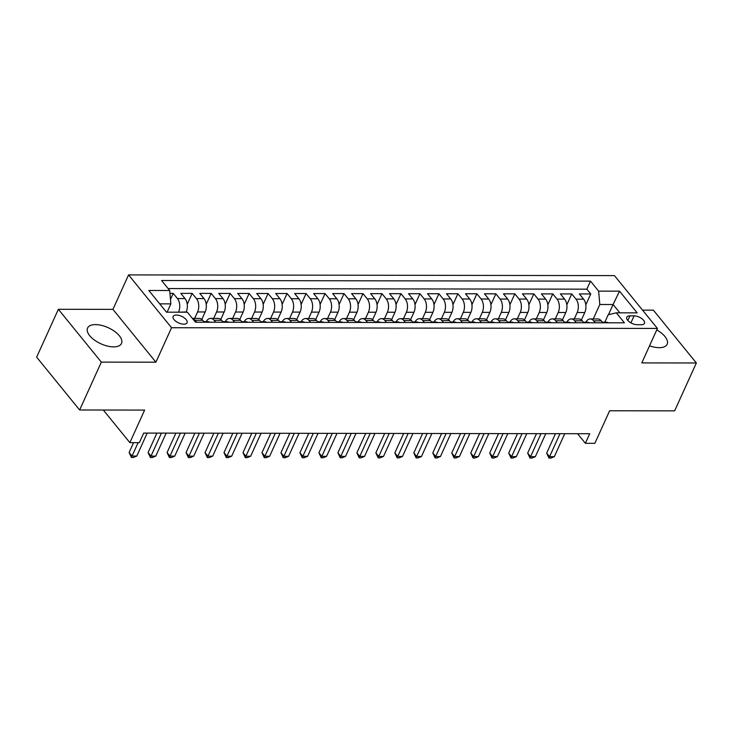 <?xml version="1.0" encoding="UTF-8"?>
<svg xmlns="http://www.w3.org/2000/svg" width="733" height="733" viewBox="0 0 733 733"><rect width="100%" height="100%" fill="white"/><g stroke="black" fill="none" stroke-linecap="round" stroke-linejoin="round"><path stroke-width="1.1" d="M113.588 346.874A18.627 8.842 24.4 0 0 121.495 343.438A18.627 8.842 24.4 0 0 114.568 331.371A18.627 8.842 24.4 0 0 95.464 324.6A18.627 8.842 24.4 0 0 87.557 328.045A18.627 8.842 24.4 0 0 94.484 340.103A18.627 8.842 24.4 0 0 113.588 346.874M649.548 345.802A18.627 8.842 24.4 0 0 659.251 347.671A18.627 8.842 24.4 0 0 667.158 344.235A18.627 8.842 24.4 0 0 656.731 329.951M183.818 324.178A7.642 3.628 24.4 0 0 187.071 322.767A7.642 3.628 24.4 0 0 184.221 317.82A7.642 3.628 24.4 0 0 176.387 315.043A7.642 3.628 24.4 0 0 173.144 316.454A7.642 3.628 24.4 0 0 175.984 321.402A7.642 3.628 24.4 0 0 183.818 324.178M58.365 309.289L36.65 357.163L79.622 409.994L101.337 362.12L155.909 362.194L171.54 327.724L128.568 274.902L112.937 309.372L58.365 309.289L101.337 362.12M171.54 327.724L657.419 328.439L614.446 275.608L128.568 274.902M657.419 328.439L641.787 362.908L696.35 362.982L653.378 310.16L642.539 310.141M696.35 362.982L674.635 410.865L609.627 410.764L594.857 443.318L585.374 443.309L589.717 433.734L143.695 433.084L139.352 442.659L129.86 442.64L144.63 410.086L79.622 409.994M581.406 319.945L584.769 312.524A9.556 5.8 -89.9 0 0 583.605 299.156L579.363 293.942L590.752 293.96L585.804 304.855M574.269 318.928L577.183 312.515A9.556 5.8 -89.9 0 0 576.01 299.146L571.767 293.933L566.829 304.827M571.767 293.933L560.379 293.915L564.621 299.128A9.556 5.8 -89.9 0 1 565.794 312.496L562.431 319.918M543.446 319.89L546.809 312.469A9.556 5.8 -89.9 0 0 545.645 299.101L541.403 293.887L552.792 293.906L547.844 304.8M524.471 319.863L527.833 312.441A9.556 5.8 -89.9 0 0 526.66 299.073L522.427 293.86L533.807 293.878L528.869 304.772M505.486 319.835L508.858 312.414A9.556 5.8 -89.9 0 0 507.685 299.046L503.443 293.832L514.832 293.851L509.884 304.745M486.51 319.808L489.873 312.386A9.556 5.8 -89.9 0 0 488.7 299.018L484.467 293.805L495.856 293.823L490.908 304.717M467.526 319.78L470.898 312.359A9.556 5.8 -89.9 0 0 469.725 298.991L465.482 293.777L476.871 293.796L471.933 304.69M448.55 319.753L451.913 312.331A9.556 5.8 -89.9 0 0 450.74 298.963L446.507 293.75L457.896 293.768L452.948 304.662M429.565 319.725L432.937 312.304A9.556 5.8 -89.9 0 0 431.764 298.936L427.522 293.722L438.911 293.741L433.973 304.635M410.59 319.698L413.953 312.276A9.556 5.8 -89.9 0 0 412.789 298.908L408.547 293.695L419.936 293.713L414.988 304.607M391.614 319.67L394.977 312.249A9.556 5.8 -89.9 0 0 393.804 298.881L389.562 293.667L400.951 293.686L396.012 304.58M372.63 319.643L375.992 312.221A9.556 5.8 -89.9 0 0 374.829 298.853L370.586 293.64L381.975 293.658L377.028 304.552M353.654 319.615L357.017 312.194A9.556 5.8 -89.9 0 0 355.844 298.826L351.611 293.612L362.991 293.631L358.052 304.525M334.669 319.588L338.041 312.166A9.556 5.8 -89.9 0 0 336.868 298.798L332.626 293.585L344.015 293.603L339.067 304.497M315.694 319.561L319.057 312.139A9.556 5.8 -89.9 0 0 317.884 298.771L313.651 293.557L325.04 293.576L320.092 304.47M296.709 319.533L300.081 312.111A9.556 5.8 -89.9 0 0 298.908 298.743L294.666 293.53L306.055 293.548L301.116 304.442M277.734 319.506L281.096 312.084A9.556 5.8 -89.9 0 0 279.924 298.716L275.69 293.502L287.079 293.521L282.132 304.415M258.749 319.478L262.121 312.056A9.556 5.8 -89.9 0 0 260.948 298.688L256.706 293.475L268.095 293.493L263.156 304.387M239.773 319.451L243.136 312.029A9.556 5.8 -89.9 0 0 241.972 298.661L237.73 293.447L249.119 293.466L244.171 304.36M220.798 319.423L224.161 312.001A9.556 5.8 -89.9 0 0 222.988 298.633L218.746 293.42L230.135 293.438L225.196 304.332M201.813 319.396L205.176 311.974A9.556 5.8 -89.9 0 0 204.012 298.606L199.77 293.392L211.159 293.411L206.211 304.305M186.081 312.203L186.2 311.946A9.556 5.8 -89.9 0 0 185.028 298.578L180.794 293.365L192.174 293.383L187.236 304.277M634.1 315.85L629.931 315.85A7.403 3.509 24.4 0 0 626.788 317.215A7.403 3.509 24.4 0 0 629.537 322.007A7.403 3.509 24.4 0 0 637.133 324.701L641.302 324.71A7.403 3.509 24.4 0 0 644.444 323.335A7.403 3.509 24.4 0 0 641.696 318.543A7.403 3.509 24.4 0 0 634.1 315.85L630.911 322.886M608.472 314.704L613.09 304.525L599.805 304.497L598.641 291.129L590.505 281.133L161.572 280.51L169.699 290.506L148.817 290.47L166.473 312.176L187.355 312.203L195.482 322.199L624.424 322.822L616.288 312.835L608.17 314.778L604.789 322.236M598.641 291.129L619.513 291.157L637.169 312.863L616.288 312.835M178.495 312.194L186.2 311.946M194.676 318.379L197.589 311.965L205.176 311.974M213.66 318.406L216.565 311.992L224.161 312.001M232.636 318.434L235.55 312.02L243.136 312.029M251.621 318.461L254.525 312.047L262.121 312.056M270.596 318.489L273.51 312.075L281.096 312.084M289.581 318.516L292.485 312.102L300.081 312.111M308.556 318.543L311.47 312.13L319.057 312.139M327.532 318.571L330.446 312.157L338.041 312.166M346.517 318.598L349.421 312.185L357.017 312.194M365.492 318.626L368.406 312.212L375.992 312.221M384.477 318.653L387.381 312.24L394.977 312.249M403.452 318.681L406.366 312.267L413.953 312.276M422.437 318.708L425.342 312.295L432.937 312.304M441.413 318.736L444.326 312.322L451.913 312.331M460.397 318.763L463.302 312.35L470.898 312.359M479.373 318.791L482.287 312.377L489.873 312.386M498.348 318.818L501.262 312.405L508.858 312.414M517.333 318.846L520.238 312.432L527.833 312.441M536.309 318.873L539.222 312.46L546.809 312.469M555.293 318.901L558.198 312.487L565.794 312.496M590.752 293.96L586.858 289.178L168.123 288.564M178.605 311.937A9.556 5.8 90.1 0 0 177.441 298.56L173.199 293.356L169.946 293.347M192.174 293.383L196.417 298.588A9.556 5.8 90.1 0 1 197.589 311.965M211.159 293.411L215.401 298.615A9.556 5.8 90.1 0 1 216.565 311.992M230.135 293.438L234.377 298.643A9.556 5.8 90.1 0 1 235.55 312.02M249.119 293.466L253.352 298.67A9.556 5.8 90.1 0 1 254.525 312.047M268.095 293.493L272.337 298.707A9.556 5.8 90.1 0 1 273.51 312.075M287.079 293.521L291.313 298.734A9.556 5.8 90.1 0 1 292.485 312.102M306.055 293.548L310.297 298.762A9.556 5.8 90.1 0 1 311.47 312.13M325.04 293.576L329.273 298.789A9.556 5.8 90.1 0 1 330.446 312.157M344.015 293.603L348.257 298.817A9.556 5.8 90.1 0 1 349.421 312.185M362.991 293.631L367.233 298.844A9.556 5.8 90.1 0 1 368.406 312.212M381.975 293.658L386.218 298.872A9.556 5.8 90.1 0 1 387.381 312.24M400.951 293.686L405.193 298.899A9.556 5.8 90.1 0 1 406.366 312.267M419.936 293.713L424.169 298.927A9.556 5.8 90.1 0 1 425.342 312.295M438.911 293.741L443.153 298.954A9.556 5.8 90.1 0 1 444.326 312.322M457.896 293.768L462.129 298.982A9.556 5.8 90.1 0 1 463.302 312.35M476.871 293.796L481.114 299.009A9.556 5.8 90.1 0 1 482.287 312.377M495.856 293.823L500.089 299.037A9.556 5.8 90.1 0 1 501.262 312.405M514.832 293.851L519.074 299.064A9.556 5.8 90.1 0 1 520.238 312.432M533.807 293.878L538.049 299.091A9.556 5.8 90.1 0 1 539.222 312.46M552.792 293.906L557.034 299.119A9.556 5.8 90.1 0 1 558.198 312.487M595.242 322.786L593.666 320.843A9.556 5.8 -89.9 0 0 590.202 318.956A9.556 5.8 -89.9 0 0 585.832 322.208M602.828 322.795L601.252 320.862A9.556 5.8 -89.9 0 0 597.798 318.965L590.202 318.956M583.853 322.767L582.277 320.834A9.556 5.8 -89.9 0 0 578.813 318.937L571.227 318.928A9.556 5.8 90.1 0 1 574.681 320.816L576.257 322.758M564.868 322.74L563.292 320.807A9.556 5.8 -89.9 0 0 559.838 318.91L552.242 318.901A9.556 5.8 90.1 0 1 555.706 320.788L557.282 322.731M545.893 322.712L544.317 320.779A9.556 5.8 -89.9 0 0 540.853 318.882L533.267 318.873A9.556 5.8 90.1 0 1 536.721 320.761L538.297 322.703M526.908 322.685L525.332 320.752A9.556 5.8 -89.9 0 0 521.878 318.855L514.282 318.846A9.556 5.8 90.1 0 1 517.745 320.733L519.321 322.676M507.932 322.657L506.356 320.724A9.556 5.8 -89.9 0 0 502.893 318.828L495.306 318.818A9.556 5.8 90.1 0 1 498.761 320.706L500.337 322.648M488.957 322.63L487.381 320.697A9.556 5.8 -89.9 0 0 483.917 318.8L476.322 318.791A9.556 5.8 90.1 0 1 479.785 320.678L481.361 322.621M469.972 322.602L468.396 320.669A9.556 5.8 -89.9 0 0 464.933 318.773L457.346 318.763A9.556 5.8 90.1 0 1 460.81 320.651L462.376 322.593M450.997 322.575L449.421 320.633A9.556 5.8 -89.9 0 0 445.957 318.745L438.361 318.727A9.556 5.8 90.1 0 1 441.825 320.623L443.401 322.566M432.012 322.547L430.436 320.605A9.556 5.8 -89.9 0 0 426.982 318.718L419.386 318.699A9.556 5.8 90.1 0 1 422.849 320.596L424.425 322.538M413.036 322.52L411.46 320.578A9.556 5.8 -89.9 0 0 407.997 318.69L400.41 318.672A9.556 5.8 90.1 0 1 403.865 320.568L405.441 322.511M394.052 322.493L392.476 320.55A9.556 5.8 -89.9 0 0 389.021 318.663L381.426 318.644A9.556 5.8 90.1 0 1 384.889 320.541L386.465 322.483M375.076 322.465L373.5 320.523A9.556 5.8 -89.9 0 0 370.037 318.635L362.45 318.617A9.556 5.8 90.1 0 1 365.904 320.513L367.48 322.456M356.091 322.438L354.515 320.495A9.556 5.8 -89.9 0 0 351.061 318.608L343.465 318.589A9.556 5.8 90.1 0 1 346.929 320.486L348.505 322.428M337.116 322.41L335.54 320.468A9.556 5.8 -89.9 0 0 332.076 318.58L324.49 318.562A9.556 5.8 90.1 0 1 327.944 320.458L329.52 322.401M318.14 322.383L316.564 320.44A9.556 5.8 -89.9 0 0 313.101 318.553L305.505 318.534A9.556 5.8 90.1 0 1 308.969 320.431L310.545 322.364M299.156 322.355L297.58 320.413A9.556 5.8 -89.9 0 0 294.116 318.525L286.53 318.507A9.556 5.8 90.1 0 1 289.993 320.403L291.56 322.337M280.18 322.328L278.604 320.385A9.556 5.8 -89.9 0 0 275.141 318.498L267.545 318.479A9.556 5.8 90.1 0 1 271.008 320.376L272.584 322.309M261.195 322.3L259.619 320.358A9.556 5.8 -89.9 0 0 256.165 318.461L248.569 318.452A9.556 5.8 90.1 0 1 252.033 320.348L253.609 322.282M242.22 322.273L240.644 320.33A9.556 5.8 -89.9 0 0 237.18 318.434L229.594 318.424A9.556 5.8 90.1 0 1 233.048 320.321L234.624 322.254M223.235 322.245L221.659 320.303A9.556 5.8 -89.9 0 0 218.205 318.406L210.609 318.397A9.556 5.8 90.1 0 1 214.073 320.294L215.649 322.227M204.26 322.218L202.684 320.275A9.556 5.8 -89.9 0 0 199.22 318.379L192.367 318.369M192.44 318.47A9.556 5.8 90.1 0 1 195.088 320.266L196.664 322.199M593.254 318.956L599.805 304.497M103.326 410.031L129.86 442.64M577.567 433.716L585.374 443.309M619.861 312.835L613.09 304.525L619.513 291.157M167.106 312.176L170.871 303.874L159.712 303.856M586.858 289.178L590.505 281.133M173.199 293.356L170.477 299.357M566.856 322.181A9.556 5.8 90.1 0 1 571.227 318.928M547.872 322.154A9.556 5.8 90.1 0 1 552.242 318.901M528.896 322.117A9.556 5.8 90.1 0 1 533.267 318.873M509.911 322.089A9.556 5.8 90.1 0 1 514.282 318.846M490.936 322.062A9.556 5.8 90.1 0 1 495.306 318.818M471.96 322.034A9.556 5.8 90.1 0 1 476.322 318.791M452.976 322.007A9.556 5.8 90.1 0 1 457.346 318.763M434 321.979A9.556 5.8 90.1 0 1 438.361 318.727M415.015 321.952A9.556 5.8 90.1 0 1 419.386 318.699M396.04 321.924A9.556 5.8 90.1 0 1 400.41 318.672M377.055 321.897A9.556 5.8 90.1 0 1 381.426 318.644M358.08 321.869A9.556 5.8 90.1 0 1 362.45 318.617M339.095 321.842A9.556 5.8 90.1 0 1 343.465 318.589M320.119 321.814A9.556 5.8 90.1 0 1 324.49 318.562M301.144 321.787A9.556 5.8 90.1 0 1 305.505 318.534M282.159 321.76A9.556 5.8 90.1 0 1 286.53 318.507M263.184 321.732A9.556 5.8 90.1 0 1 267.545 318.479M244.199 321.705A9.556 5.8 90.1 0 1 248.569 318.452M225.223 321.677A9.556 5.8 90.1 0 1 229.594 318.424M206.239 321.65A9.556 5.8 90.1 0 1 210.609 318.397M169.699 290.506L170.871 303.874M155.909 362.194L112.937 309.372M608.262 322.804A6.331 3.839 -89.9 0 0 606.677 322.236L603.067 322.227A6.331 3.839 -89.9 0 0 602.444 322.318M555.477 433.679L546.671 453.104L549.576 456.677L560.003 433.689M554.313 456.686L550.895 458.098L548.999 458.098L549.576 456.677L554.313 456.686L564.749 433.698M604.56 322.795L604.322 322.575A6.331 3.839 -89.9 0 0 603.067 322.227M548.999 458.098L546.671 453.104M589.286 322.777A6.331 3.839 -89.9 0 0 587.701 322.208L584.091 322.199A6.331 3.839 -89.9 0 0 583.459 322.291M536.501 433.652L527.687 453.076L530.591 456.65L541.018 433.661M535.337 456.659L531.911 458.07L530.014 458.07L530.591 456.65L535.337 456.659L545.764 433.67M585.585 322.767L585.346 322.547A6.331 3.839 -89.9 0 0 584.091 322.199M530.014 458.07L527.687 453.076M570.301 322.749A6.331 3.839 -89.9 0 0 568.716 322.181L565.106 322.172A6.331 3.839 -89.9 0 0 564.483 322.263M517.516 433.624L508.711 453.049L511.616 456.622L522.043 433.634M516.362 456.632L512.935 458.043L511.038 458.043L511.616 456.622L516.362 456.632L526.789 433.643M566.609 322.74L566.371 322.52A6.331 3.839 -89.9 0 0 565.106 322.172M511.038 458.043L508.711 453.049M551.326 322.722A6.331 3.839 -89.9 0 0 549.741 322.154L546.131 322.144A6.331 3.839 -89.9 0 0 545.499 322.236M498.541 433.597L489.726 453.021L492.631 456.595L503.058 433.606M497.377 456.604L493.95 458.015L492.054 458.015L492.631 456.595L497.377 456.604L507.804 433.615M547.624 322.712L547.386 322.493A6.331 3.839 -89.9 0 0 546.131 322.144M492.054 458.015L489.726 453.021M532.341 322.694A6.331 3.839 -89.9 0 0 530.756 322.126L527.155 322.117A6.331 3.839 -89.9 0 0 526.523 322.199M479.565 433.57L470.751 452.994L473.655 456.567L484.082 433.579M478.402 456.577L474.975 457.988L473.078 457.988L473.655 456.567L478.402 456.577L488.829 433.588M528.649 322.685L528.411 322.465A6.331 3.839 -89.9 0 0 527.155 322.117M473.078 457.988L470.751 452.994M513.366 322.667A6.331 3.839 -89.9 0 0 511.781 322.099L508.171 322.089A6.331 3.839 -89.9 0 0 507.538 322.172M460.581 433.542L451.766 452.967L454.671 456.54L465.098 433.551M459.417 456.549L455.99 457.96L454.094 457.96L454.671 456.54L459.417 456.549L469.844 433.56M509.664 322.657L509.426 322.438A6.331 3.839 -89.9 0 0 508.171 322.089M454.094 457.96L451.766 452.967M494.39 322.639A6.331 3.839 -89.9 0 0 492.796 322.071L489.195 322.062A6.331 3.839 -89.9 0 0 488.563 322.144M441.605 433.515L432.791 452.939L435.695 456.512L446.122 433.524M440.441 456.522L437.015 457.933L435.118 457.933L435.695 456.512L440.441 456.522L450.868 433.533M490.689 322.63L490.45 322.41A6.331 3.839 -89.9 0 0 489.195 322.062M435.118 457.933L432.791 452.939M475.405 322.612A6.331 3.839 -89.9 0 0 473.82 322.044L470.21 322.034A6.331 3.839 -89.9 0 0 469.578 322.117M422.62 433.487L413.815 452.912L416.711 456.485L427.147 433.496M421.457 456.494L418.039 457.905L416.133 457.905L416.711 456.485L421.457 456.494L431.884 433.505M471.704 322.602L471.466 322.383A6.331 3.839 -89.9 0 0 470.21 322.034M416.133 457.905L413.815 452.912M456.43 322.584A6.331 3.839 -89.9 0 0 454.836 322.016L451.235 322.007A6.331 3.839 -89.9 0 0 450.603 322.089M403.645 433.46L394.83 452.884L397.735 456.457L408.162 433.469M402.481 456.467L399.054 457.878L397.158 457.878L397.735 456.457L402.481 456.467L412.908 433.478M452.728 322.575L452.49 322.355A6.331 3.839 -89.9 0 0 451.235 322.007M397.158 457.878L394.83 452.884M437.445 322.557A6.331 3.839 -89.9 0 0 435.86 321.989L432.25 321.979A6.331 3.839 -89.9 0 0 431.627 322.062M384.66 433.432L375.855 452.857L378.759 456.43L389.186 433.441M383.496 456.43L380.079 457.85L378.182 457.85L378.759 456.43L383.496 456.43L393.933 433.45M433.744 322.547L433.505 322.328A6.331 3.839 -89.9 0 0 432.25 321.979M378.182 457.85L375.855 452.857M418.47 322.529A6.331 3.839 -89.9 0 0 416.885 321.961L413.275 321.952A6.331 3.839 -89.9 0 0 412.642 322.034M365.685 433.405L356.87 452.829L359.775 456.402L370.202 433.414M364.521 456.402L361.094 457.823L359.197 457.823L359.775 456.402L364.521 456.402L374.948 433.414M414.768 322.52L414.53 322.3A6.331 3.839 -89.9 0 0 413.275 321.952M359.197 457.823L356.87 452.829M399.485 322.502A6.331 3.839 -89.9 0 0 397.9 321.934L394.29 321.924A6.331 3.839 -89.9 0 0 393.667 322.007M346.7 433.377L337.895 452.802L340.799 456.375L351.226 433.386M345.545 456.375L342.119 457.795L340.222 457.795L340.799 456.375L345.545 456.375L355.972 433.386M395.793 322.493L395.554 322.273A6.331 3.839 -89.9 0 0 394.29 321.924M340.222 457.795L337.895 452.802M380.509 322.474A6.331 3.839 -89.9 0 0 378.924 321.906L375.314 321.897A6.331 3.839 -89.9 0 0 374.682 321.979M327.724 433.35L318.91 452.774L321.814 456.347L332.241 433.359M326.561 456.347L323.134 457.768L321.237 457.768L321.814 456.347L326.561 456.347L336.988 433.359M376.808 322.465L376.57 322.245A6.331 3.839 -89.9 0 0 375.314 321.897M321.237 457.768L318.91 452.774M361.525 322.447A6.331 3.839 -89.9 0 0 359.94 321.879L356.339 321.869A6.331 3.839 -89.9 0 0 355.707 321.952M308.749 433.322L299.934 452.747L302.839 456.32L313.266 433.331M307.585 456.32L304.158 457.74L302.262 457.74L302.839 456.32L307.585 456.32L318.012 433.331M357.832 322.438L357.594 322.218A6.331 3.839 -89.9 0 0 356.339 321.869M302.262 457.74L299.934 452.747M342.549 322.419A6.331 3.839 -89.9 0 0 340.964 321.851L337.354 321.842A6.331 3.839 -89.9 0 0 336.722 321.924M289.764 433.295L280.95 452.719L283.854 456.293L294.281 433.304M288.6 456.293L285.174 457.713L283.277 457.713L283.854 456.293L288.6 456.293L299.027 433.304M338.848 322.41L338.609 322.19A6.331 3.839 -89.9 0 0 337.354 321.842M283.277 457.713L280.95 452.719M323.574 322.392A6.331 3.839 -89.9 0 0 321.979 321.824L318.379 321.814A6.331 3.839 -89.9 0 0 317.746 321.897M270.789 433.267L261.974 452.692L264.879 456.265L275.306 433.276M269.625 456.265L266.198 457.685L264.301 457.685L264.879 456.265L269.625 456.265L280.052 433.276M319.872 322.383L319.634 322.163A6.331 3.839 -89.9 0 0 318.379 321.814M264.301 457.685L261.974 452.692M304.589 322.364A6.331 3.839 -89.9 0 0 303.004 321.796L299.394 321.787A6.331 3.839 -89.9 0 0 298.762 321.869M251.804 433.24L242.999 452.664L245.894 456.238L256.33 433.249M250.64 456.238L247.223 457.658L245.317 457.658L245.894 456.238L250.64 456.238L261.067 433.249M300.887 322.355L300.649 322.135A6.331 3.839 -89.9 0 0 299.394 321.787M245.317 457.658L242.999 452.664M285.613 322.337A6.331 3.839 -89.9 0 0 284.019 321.769L280.418 321.76A6.331 3.839 -89.9 0 0 279.786 321.842M232.828 433.212L224.014 452.637L226.918 456.21L237.345 433.221M231.665 456.21L228.238 457.63L226.341 457.63L226.918 456.21L231.665 456.21L242.092 433.221M281.912 322.328L281.674 322.108A6.331 3.839 -89.9 0 0 280.418 321.76M226.341 457.63L224.014 452.637M266.629 322.309A6.331 3.839 -89.9 0 0 265.044 321.732L261.434 321.732A6.331 3.839 -89.9 0 0 260.811 321.814M213.844 433.185L205.038 452.609L207.943 456.183L218.37 433.194M212.68 456.183L209.262 457.603L207.366 457.603L207.943 456.183L212.68 456.183L223.116 433.194M262.927 322.3L262.689 322.08A6.331 3.839 -89.9 0 0 261.434 321.732M207.366 457.603L205.038 452.609M247.653 322.273A6.331 3.839 -89.9 0 0 246.068 321.705L242.458 321.705A6.331 3.839 -89.9 0 0 241.826 321.787M194.868 433.157L186.054 452.582L188.958 456.155L199.385 433.166M193.704 456.155L190.278 457.575L188.381 457.575L188.958 456.155L193.704 456.155L204.131 433.166M243.952 322.273L243.713 322.053A6.331 3.839 -89.9 0 0 242.458 321.705M188.381 457.575L186.054 452.582M228.669 322.245A6.331 3.839 -89.9 0 0 227.083 321.677L223.473 321.677A6.331 3.839 -89.9 0 0 222.85 321.76M175.883 433.13L167.078 452.554L169.983 456.118L180.41 433.139M174.729 456.128L171.302 457.548L169.405 457.548L169.983 456.118L174.729 456.128L185.156 433.139M224.976 322.245L224.738 322.025A6.331 3.839 -89.9 0 0 223.473 321.677M169.405 457.548L167.078 452.554M209.693 322.218A6.331 3.839 -89.9 0 0 208.108 321.65L204.498 321.65A6.331 3.839 -89.9 0 0 203.866 321.732M156.908 433.102L148.093 452.527L150.998 456.091L161.425 433.111M155.744 456.1L152.317 457.52L150.421 457.52L150.998 456.091L155.744 456.1L166.171 433.111M205.991 322.218L205.753 321.998A6.331 3.839 -89.9 0 0 204.498 321.65M150.421 457.52L148.093 452.527M133.589 442.65L129.118 452.499L132.022 456.063L138.106 442.65M136.769 456.073L133.342 457.493L131.445 457.493L132.022 456.063L136.769 456.073L147.196 433.084M131.445 457.493L129.118 452.499M577.183 312.515L584.769 312.524M576.01 299.146L583.605 299.156M177.441 298.56L185.028 298.578M196.417 298.588L204.012 298.606M215.401 298.615L222.988 298.633M234.377 298.643L241.972 298.661M253.352 298.67L260.948 298.688M272.337 298.707L279.924 298.716M291.313 298.734L298.908 298.743M310.297 298.762L317.884 298.771M329.273 298.789L336.868 298.798M348.257 298.817L355.844 298.826M367.233 298.844L374.829 298.853M386.218 298.872L393.804 298.881M405.193 298.899L412.789 298.908M424.169 298.927L431.764 298.936M443.153 298.954L450.74 298.963M462.129 298.982L469.725 298.991M481.114 299.009L488.7 299.018M500.089 299.037L507.685 299.046M519.074 299.064L526.66 299.073M538.049 299.091L545.645 299.101M557.034 299.119L564.621 299.128M593.666 320.843L601.252 320.862M574.681 320.816L582.277 320.834M555.706 320.788L563.292 320.807M536.721 320.761L544.317 320.779M517.745 320.733L525.332 320.752M498.761 320.706L506.356 320.724M479.785 320.678L487.381 320.697M460.81 320.651L468.396 320.669M441.825 320.623L449.421 320.633M422.849 320.596L430.436 320.605M403.865 320.568L411.46 320.578M384.889 320.541L392.476 320.55M365.904 320.513L373.5 320.523M346.929 320.486L354.515 320.495M327.944 320.458L335.54 320.468M308.969 320.431L316.564 320.44M289.993 320.403L297.58 320.413M271.008 320.376L278.604 320.385M252.033 320.348L259.619 320.358M233.048 320.321L240.644 320.33M214.073 320.294L221.659 320.303M195.088 320.266L202.684 320.275M627.824 320.477L629.931 315.85"/></g></svg>
